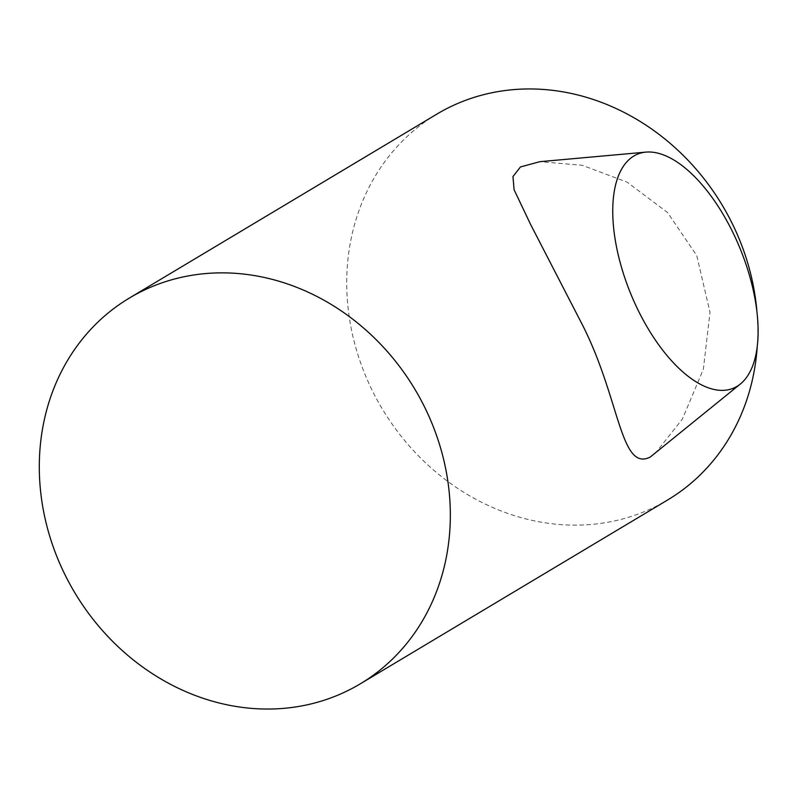 <?xml version="1.0" encoding="UTF-8"?>
<svg xmlns="http://www.w3.org/2000/svg" width="798" height="798" viewBox="0 0 798 798"><rect width="100%" height="100%" fill="white"/><g stroke="black" fill="none" stroke-linecap="round" stroke-linejoin="round"><path stroke-width="0.6" stroke-dasharray="3.99 2.99" d="M655.008 453.653L682.38 419.06L703.357 369.245L710.011 312.387L696.774 255.639L667.527 212.507L627.048 182.104L582.171 165.286L539.907 161.675M436.845 114.124A224.807 198.163 -120.9 0 0 368.277 382.043A224.807 198.163 -120.9 0 0 667.657 499.967M757.292 345.923A224.807 198.163 -120.9 0 0 757.043 312.886"/><path stroke-width="1.2" d="M736.963 386.392A126.453 59.172 67.8 0 0 740.454 383.938A126.453 59.172 67.8 0 0 740.225 248.856A126.453 59.172 67.8 0 0 645.951 152.119A126.453 59.172 67.8 0 0 633.901 155.999A126.453 59.172 67.8 0 0 634.191 301.844A126.453 59.172 67.8 0 0 736.963 386.392M645.951 152.119L539.907 161.675L520.446 166.942L512.974 176.587L514.082 189.715L530.56 224.368L582.101 324.247C619.916 398.062 620.275 472.157 650.22 457.055L740.454 383.938M60.848 565.952A224.807 198.163 59.1 0 1 129.406 298.033A224.807 198.163 59.1 0 1 428.785 415.958A224.807 198.163 59.1 0 1 360.217 683.876A224.807 198.163 59.1 0 1 60.848 565.952M757.043 312.886A224.807 198.163 -120.9 0 0 736.225 232.048A224.807 198.163 -120.9 0 0 436.845 114.124L129.406 298.033M360.217 683.876L667.657 499.967A224.807 198.163 -120.9 0 0 757.292 345.923"/></g></svg>
